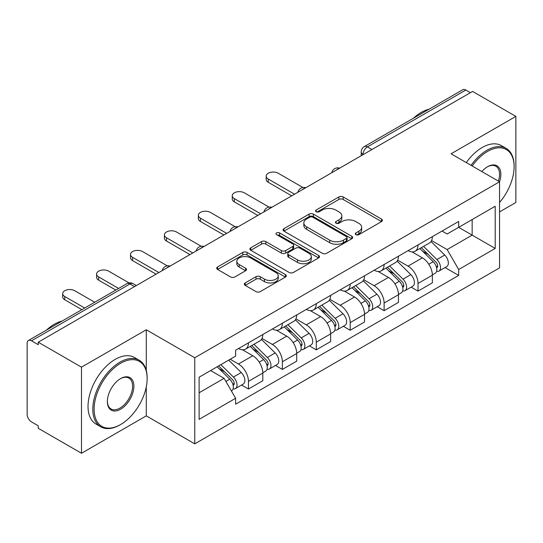 <?xml version="1.0" encoding="UTF-8"?>
<svg xmlns="http://www.w3.org/2000/svg" width="543" height="543" viewBox="0 0 543 543"><rect width="100%" height="100%" fill="white"/><g stroke="black" fill="none" stroke-linecap="round" stroke-linejoin="round"><path stroke-width="0.81" d="M355.909 234.664A2.111 1.222 0 0 0 358.896 234.664L381.566 221.571A3.02 1.744 0 0 0 382.455 220.343A3.02 1.744 0 0 0 381.566 219.107L343.162 196.933A3.02 1.744 0 0 0 338.893 196.933L316.223 210.026A2.111 1.222 0 0 0 315.598 210.888A2.111 1.222 0 0 0 316.223 211.75A2.111 1.222 0 0 0 319.209 211.75L322.142 210.053A9.659 5.573 0 0 1 335.798 210.053L339.002 211.899A9.659 5.573 0 0 1 341.825 215.843A9.659 5.573 0 0 1 339.002 219.786L336.063 221.483A2.111 1.222 0 0 0 335.445 222.345A2.111 1.222 0 0 0 336.063 223.207A2.111 1.222 0 0 0 339.049 223.207L341.988 221.51A9.659 5.573 0 0 1 355.645 221.51L358.842 223.356A9.659 5.573 0 0 1 361.672 227.3A9.659 5.573 0 0 1 358.842 231.243L355.909 232.94A2.111 1.222 0 0 0 355.292 233.802A2.111 1.222 0 0 0 355.909 234.664L355.909 232.94M245.219 282.923A3.02 1.744 0 0 0 244.33 284.159A3.02 1.744 0 0 0 245.219 285.387L255.991 291.611A3.02 1.744 0 0 0 260.26 291.611L285.442 277.073A3.02 1.744 0 0 0 286.324 275.844A3.02 1.744 0 0 0 285.442 274.609L247.031 252.434A3.02 1.744 0 0 0 242.762 252.434L217.58 266.973A3.02 1.744 0 0 0 216.698 268.201A3.02 1.744 0 0 0 217.58 269.437L230.599 276.95A3.02 1.744 0 0 0 234.868 276.95L245.64 270.726A3.02 1.744 0 0 0 246.529 269.498A3.02 1.744 0 0 0 245.64 268.262L239.185 264.536A8.07 4.663 0 0 1 236.823 261.244A8.07 4.663 0 0 1 241.805 256.934A8.07 4.663 0 0 1 250.601 257.945L275.892 272.545A8.07 4.663 0 0 1 278.254 275.844A8.07 4.663 0 0 1 273.272 280.147A8.07 4.663 0 0 1 264.475 279.136L260.26 276.706A3.02 1.744 0 0 0 255.991 276.706L245.219 282.923L245.219 285.387M194.761 357.749L146.284 329.764L81.498 367.163L38.234 342.192L472.586 91.421L515.85 116.392L451.07 153.798L499.546 181.783L194.761 357.749L194.761 443.855L499.546 267.889L499.546 181.783M322.352 253.296A3.02 1.744 0 0 0 326.621 253.296L351.803 238.757A3.02 1.744 0 0 0 352.685 237.529A3.02 1.744 0 0 0 351.803 236.293L313.392 214.118A3.02 1.744 0 0 0 309.123 214.118L283.948 228.657A3.02 1.744 0 0 0 283.059 229.886A3.02 1.744 0 0 0 283.948 231.121L322.352 253.296M277.425 235.119A2.111 1.222 0 0 1 279.57 235.418L279.57 232.906L318.619 255.454A3.02 1.744 0 0 1 319.501 256.683A3.02 1.744 0 0 1 318.619 257.918L293.444 272.45A3.02 1.744 0 0 1 289.175 272.45L250.764 250.275L250.764 247.812A3.02 1.744 0 0 0 249.882 249.047A3.02 1.744 0 0 0 250.764 250.275M250.764 247.812L261.543 241.594A3.02 1.744 0 0 1 265.805 241.594L281.383 250.588A3.02 1.744 0 0 0 285.652 250.588L292.799 246.461A3.02 1.744 0 0 0 293.682 245.226A3.02 1.744 0 0 0 292.799 243.997L276.584 234.63A2.111 1.222 0 0 1 275.966 233.768A2.111 1.222 0 0 1 277.269 232.642A2.111 1.222 0 0 1 279.57 232.906M81.498 367.163L81.498 453.269L38.234 428.291L38.234 425.78L31.501 421.891A6.149 3.55 -120 0 1 27.15 414.357L27.15 343.319A6.149 3.55 -120 0 1 28.426 340.502L126.906 283.65A6.149 3.55 60 0 1 129.974 283.955L31.501 340.807A6.149 3.55 -120 0 0 28.426 340.502M499.546 211.913L515.85 202.498L515.85 116.392M81.498 453.269L146.284 415.863L194.761 443.855M38.234 342.192L38.234 344.696L31.501 340.807M371.935 149.529L367.373 146.895A6.149 3.55 60 0 0 364.299 146.59L462.779 89.731A6.149 3.55 60 0 1 465.846 90.036L367.373 146.895A6.149 3.55 120 0 0 363.023 154.422L363.023 154.674M470.414 92.677L465.846 90.036M418.022 244.92A14.145 8.165 60 0 1 415.096 251.266L429.445 242.986A14.145 8.165 -120 0 0 432.371 236.633M397.659 260.145L408.024 266.131A14.145 8.165 60 0 1 418.022 283.453L432.371 275.165A14.145 8.165 -120 0 0 422.373 257.844L412.103 251.918M432.371 275.165L432.371 282.822L418.022 291.109L411.146 287.138M415.096 251.266A14.145 8.165 60 0 1 408.132 250.628M418.022 283.453L418.022 291.109M384.111 264.495A14.145 8.165 60 0 1 381.179 270.848L395.528 262.561A14.145 8.165 -120 0 0 398.46 256.215M377.229 306.714L384.111 310.684L398.46 302.403L398.46 294.747A14.145 8.165 -120 0 0 388.455 277.425L378.186 271.5M381.179 270.848A14.145 8.165 60 0 1 374.222 270.21M363.749 279.726L374.107 285.706A14.145 8.165 60 0 1 384.111 303.028L384.111 310.684M350.194 284.077A14.145 8.165 60 0 1 347.269 290.424L361.618 282.143A14.145 8.165 -120 0 0 364.543 275.796M343.319 326.295L350.194 330.266L364.543 321.985L364.543 314.329A14.145 8.165 -120 0 0 354.545 297.007L344.276 291.075M347.269 290.424A14.145 8.165 60 0 1 340.305 289.786M329.832 299.308L340.196 305.288A14.145 8.165 60 0 1 350.194 322.61L350.194 330.266M316.284 303.659A14.145 8.165 60 0 1 313.352 310.005L327.7 301.725A14.145 8.165 -120 0 0 330.633 295.372M309.401 345.877L316.284 349.848L330.633 341.561L330.633 333.904A14.145 8.165 -120 0 0 320.628 316.583L310.358 310.657M313.352 310.005A14.145 8.165 60 0 1 306.395 309.367M295.921 318.884L306.286 324.87A14.145 8.165 60 0 1 316.284 342.192L316.284 349.848M282.367 323.234A14.145 8.165 60 0 1 279.441 329.587L293.79 321.3A14.145 8.165 -120 0 0 296.716 314.954M275.491 365.453L282.367 369.423L296.716 361.143L296.716 353.486A14.145 8.165 -120 0 0 286.718 336.165L276.448 330.239M279.441 329.587A14.145 8.165 60 0 1 272.477 328.949M262.004 338.465L272.369 344.445A14.145 8.165 60 0 1 282.367 361.767L282.367 369.423M248.456 342.816A14.145 8.165 60 0 1 245.524 349.163L259.873 340.882A14.145 8.165 -120 0 0 262.805 334.536M241.574 385.035L248.456 389.005L262.805 380.724L262.805 373.068A14.145 8.165 -120 0 0 252.807 355.746L242.538 349.814M245.524 349.163A14.145 8.165 60 0 1 238.567 348.525M230.198 359.256L238.458 364.027A14.145 8.165 60 0 1 248.456 381.349L248.456 389.005M442.043 231.046L447.154 233.999L495.196 206.259L472.152 219.562L472.152 235.126L447.154 249.563L431.576 240.569M199.111 392.772L224.11 378.335L235.628 398.29L199.111 419.379L199.111 377.209L235.628 356.12L235.628 350.221L458.679 221.449L458.679 227.347L495.196 248.436L458.679 269.518L447.154 249.563M495.196 206.259L495.196 248.436M235.628 398.29L235.628 404.189L458.679 275.416L458.679 269.518M146.284 329.764L146.284 370.462M146.284 386.867L146.284 415.863M224.11 378.335L210.63 370.557M445.056 267.556L458.679 275.416M356.751 234.963L358.842 233.755A9.659 5.573 0 0 0 361.672 229.811L361.672 227.3M341.825 215.843L341.825 218.354A9.659 5.573 0 0 1 339.002 222.297L336.911 223.506M381.532 221.598L343.162 199.444A3.02 1.744 0 0 0 338.893 199.444L317.064 212.048M351.762 238.784L313.392 216.63A3.02 1.744 0 0 0 309.123 216.63L283.982 231.142M346.468 238.391A2.111 1.222 0 0 0 347.086 237.529A2.111 1.222 0 0 0 346.468 236.667L312.754 217.2A2.111 1.222 0 0 0 309.768 217.2L306.673 218.985A9.659 5.573 0 0 0 303.842 222.929A9.659 5.573 0 0 0 306.673 226.872L329.716 240.176A9.659 5.573 0 0 0 343.373 240.176L346.468 238.391L346.468 240.902A2.111 1.222 0 0 0 347.086 240.04L347.086 237.529M303.842 222.929L303.842 225.44A9.659 5.573 0 0 0 306.673 229.384L306.673 226.872M346.468 240.902L343.373 242.687A9.659 5.573 0 0 1 329.716 242.687L306.673 229.384M250.805 250.303L261.543 244.106L261.543 241.594M293.682 245.226L293.682 247.737A3.02 1.744 0 0 1 292.799 248.965L285.652 253.099A3.02 1.744 0 0 1 281.383 253.099L265.805 244.106A3.02 1.744 0 0 0 261.543 244.106M279.57 235.418L318.578 257.939M297.55 259.921A8.07 4.663 0 0 0 306.347 260.925A8.07 4.663 0 0 0 311.329 256.622A8.07 4.663 0 0 0 308.967 253.33L300.055 248.185A3.02 1.744 0 0 0 295.786 248.185L288.638 252.312A3.02 1.744 0 0 0 287.756 253.54A3.02 1.744 0 0 0 288.638 254.776L297.55 259.921L297.55 262.425A8.07 4.663 0 0 0 306.347 263.436A8.07 4.663 0 0 0 311.329 259.133L311.329 256.622M287.756 253.54L287.756 256.052A3.02 1.744 0 0 0 288.638 257.287L288.638 254.776M297.55 262.425L288.638 257.287M278.254 275.844L278.254 278.349A8.07 4.663 0 0 1 273.272 282.659A8.07 4.663 0 0 1 264.475 281.647L260.26 279.211A3.02 1.744 0 0 0 255.991 279.211L245.253 285.414M236.823 261.244L236.823 263.755A8.07 4.663 0 0 0 239.185 267.047L239.185 264.536M245.606 270.753L239.185 267.047M285.401 277.093L247.031 254.945A3.02 1.744 0 0 0 242.762 254.945L217.621 269.457M419.848 248.524L433.205 261.706A7.683 4.439 60 0 1 435.235 273.224L432.371 274.88M422.515 251.151L428.176 254.423M302.933 187.511L278.24 173.251A7.073 4.079 -0 0 0 270.536 172.369A7.073 4.079 -0 0 0 266.165 176.136A7.073 4.079 -0 0 0 268.242 179.027L294.544 194.211M421.327 247.669L435.961 262.099A3.692 2.131 60 0 1 436.932 267.631A3.692 2.131 60 0 1 436.599 267.767M423.547 246.386L436.905 259.568A7.683 4.439 60 0 1 438.934 271.093A7.683 4.439 60 0 1 436.613 271.337M431.02 241.526L444.731 255.047A7.683 4.439 60 0 1 446.76 266.572L438.934 271.093M291.72 195.847L268.242 182.292A7.073 4.079 180 0 1 266.165 179.4L266.165 176.136M385.937 268.099L399.295 281.281A7.683 4.439 60 0 1 401.325 292.806L398.453 294.462M388.598 270.733L394.266 273.998M269.023 207.087L244.323 192.833A7.073 4.079 -0 0 0 236.619 191.944A7.073 4.079 -0 0 0 232.255 195.718A7.073 4.079 -0 0 0 234.325 198.602L260.626 213.793M387.417 267.244L402.044 281.681A3.692 2.131 60 0 1 403.021 287.213A3.692 2.131 60 0 1 402.682 287.342M389.63 265.968L402.987 279.15A7.683 4.439 60 0 1 405.017 290.675A7.683 4.439 60 0 1 402.696 290.919M397.109 261.102L410.813 274.629A7.683 4.439 60 0 1 412.843 286.154L405.017 290.675M257.803 215.422L234.325 201.867A7.073 4.079 180 0 1 232.255 198.982L232.255 195.718M352.02 287.681L365.385 300.863A7.683 4.439 60 0 1 367.407 312.388L364.543 314.044M354.688 290.308L360.348 293.58M235.105 226.669L210.412 212.415A7.073 4.079 -0 0 0 202.709 211.526A7.073 4.079 -0 0 0 198.344 215.299A7.073 4.079 -0 0 0 200.415 218.184L226.716 233.375M353.507 286.826L368.134 301.256A3.692 2.131 60 0 1 369.104 306.788A3.692 2.131 60 0 1 368.772 306.924M355.719 285.55L369.077 298.725A7.683 4.439 60 0 1 371.107 310.25A7.683 4.439 60 0 1 368.785 310.501M363.192 280.683L376.903 294.211A7.683 4.439 60 0 1 378.933 305.736L371.107 310.25M223.892 235.004L200.415 221.449A7.073 4.079 180 0 1 198.344 218.564L198.344 215.299M499.546 202.471A37.508 21.652 120 0 0 514.112 166.728A37.508 21.652 120 0 0 487.587 151.416A37.508 21.652 120 0 0 472.193 165.995M471.073 165.343A38.431 22.188 -60 0 1 486.935 150.282A38.431 22.188 -60 0 1 506.151 148.382A38.431 22.188 -60 0 1 514.112 165.975L514.112 166.728M481.838 171.561A18.754 10.826 -60 0 1 487.587 166.728L487.587 166.728A18.754 10.826 -60 0 1 499.54 181.783M498.393 181.124A17.831 10.297 120 0 0 495.854 166.219A17.831 10.297 120 0 0 487.261 166.918M413.515 118.17A38.431 22.188 -60 0 1 421.287 112.381A38.431 22.188 -60 0 1 429.051 109.204M466.288 162.588A38.431 22.188 -60 0 1 482.157 147.52A38.431 22.188 -60 0 1 501.372 145.619L506.151 148.382M120.627 363.274A37.508 21.652 120 0 0 94.109 409.212A37.508 21.652 120 0 0 120.627 424.524L119.976 424.904A38.431 22.188 -60 0 1 100.76 426.805A38.431 22.188 -60 0 1 94.869 396.01A38.431 22.188 -60 0 1 119.976 362.147A38.431 22.188 -60 0 1 139.191 360.24A38.431 22.188 -60 0 1 147.153 377.833L147.153 378.586A37.508 21.652 120 0 0 120.627 363.274M120.627 378.586L120.627 378.586A18.754 10.826 -60 0 1 133.89 386.243A18.754 10.826 -60 0 1 120.627 409.212A18.754 10.826 -60 0 1 107.371 401.555A18.754 10.826 -60 0 1 120.627 378.586L120.627 378.586M107.371 401.175A17.831 10.297 120 0 0 111.064 408.967A17.831 10.297 120 0 0 119.976 408.085A17.831 10.297 120 0 0 131.623 392.372A17.831 10.297 120 0 0 128.895 378.077A17.831 10.297 120 0 0 120.302 378.783M46.555 330.035A38.431 22.188 -60 0 1 54.327 324.239A38.431 22.188 -60 0 1 62.092 321.062M100.76 426.805L95.982 424.042A38.431 22.188 -60 0 1 90.09 393.247A38.431 22.188 -60 0 1 115.197 359.385A38.431 22.188 -60 0 1 134.406 357.477L139.191 360.24M119.976 424.904L120.627 424.524A37.508 21.652 120 0 0 147.153 378.586M318.11 307.263L331.468 320.445A7.683 4.439 60 0 1 333.497 331.963L330.626 333.619M320.77 309.89L326.438 313.162M201.195 246.25L176.502 231.99A7.073 4.079 -0 0 0 168.792 231.108A7.073 4.079 -0 0 0 164.427 234.875A7.073 4.079 -0 0 0 166.497 237.766L192.806 252.95M319.589 306.408L334.216 320.838A3.692 2.131 60 0 1 335.194 326.37A3.692 2.131 60 0 1 334.855 326.506M321.802 305.125L335.167 318.307A7.683 4.439 60 0 1 337.189 329.832A7.683 4.439 60 0 1 334.868 330.076M329.282 300.265L342.993 313.786A7.683 4.439 60 0 1 345.015 325.311L337.189 329.832M189.975 254.586L166.497 241.031A7.073 4.079 180 0 1 164.427 238.139L164.427 234.875M284.193 326.838L297.557 340.02A7.683 4.439 60 0 1 299.58 351.545L296.716 353.201M286.86 329.472L292.521 332.737M167.285 265.826L142.585 251.572A7.073 4.079 -0 0 0 134.881 250.683A7.073 4.079 -0 0 0 130.517 254.457A7.073 4.079 -0 0 0 132.587 257.341L158.889 272.532M285.679 325.983L300.306 340.42A3.692 2.131 60 0 1 301.277 345.952A3.692 2.131 60 0 1 300.944 346.081M287.892 324.707L301.25 337.889A7.683 4.439 60 0 1 303.279 349.414A7.683 4.439 60 0 1 300.958 349.658M295.365 319.841L309.076 333.368A7.683 4.439 60 0 1 311.105 344.893L303.279 349.414M156.065 274.161L132.587 260.606A7.073 4.079 180 0 1 130.517 257.721L130.517 254.457M250.282 346.42L263.64 359.602A7.683 4.439 60 0 1 265.67 371.127L262.798 372.783M252.943 349.047L258.611 352.319M129.024 282.896L108.675 271.154A7.073 4.079 -0 0 0 100.964 270.265A7.073 4.079 -0 0 0 96.6 274.039A7.073 4.079 -0 0 0 98.67 276.923L118.612 288.435M251.762 345.565L266.396 359.995A3.692 2.131 60 0 1 267.366 365.527A3.692 2.131 60 0 1 267.027 365.663M253.975 344.289L267.339 357.464A7.683 4.439 60 0 1 269.362 368.989A7.683 4.439 60 0 1 267.041 369.24M261.454 339.423L275.165 352.95A7.683 4.439 60 0 1 277.188 364.475L269.362 368.989M115.781 290.064L98.67 280.188A7.073 4.079 180 0 1 96.6 277.303L96.6 274.039M217.159 366.783L229.73 379.184A7.683 4.439 60 0 1 231.752 390.702L231.372 390.926M219.033 368.629L224.693 371.901M94.699 302.241L74.758 290.729A7.073 4.079 -0 0 0 67.054 289.847A7.073 4.079 -0 0 0 62.689 293.614A7.073 4.079 -0 0 0 64.76 296.505L84.694 308.017M218.646 365.928L232.479 379.577A3.692 2.131 60 0 1 233.456 385.109A3.692 2.131 60 0 1 233.117 385.245M220.858 364.652L233.422 377.046A7.683 4.439 60 0 1 235.452 388.571A7.683 4.439 60 0 1 233.13 388.815M228.684 360.131L241.248 372.525A7.683 4.439 60 0 1 243.278 384.05L235.452 388.571M81.871 309.646L64.76 299.77A7.073 4.079 180 0 1 62.689 296.878L62.689 293.614M363.24 154.551L363.023 154.422A6.149 3.55 0 0 1 361.224 151.911L361.224 155.712M282.367 361.767L296.716 353.486M316.284 342.192L330.633 333.904M350.194 322.61L364.543 314.329M384.111 303.028L398.46 294.747M248.456 381.349L262.805 373.068M238.458 364.027L252.807 355.746M272.369 344.445L286.718 336.165M306.286 324.87L320.628 316.583M340.196 305.288L354.545 297.007M374.107 285.706L388.455 277.425M408.024 266.131L422.373 257.844M339.165 168.452A6.149 3.55 120 0 0 336.45 170.02M305.247 188.034A6.149 3.55 120 0 0 302.532 189.595M271.337 207.609A6.149 3.55 120 0 0 268.622 209.177M237.42 227.191A6.149 3.55 120 0 0 234.705 228.759M203.51 246.773A6.149 3.55 120 0 0 200.795 248.334M169.592 266.348A6.149 3.55 120 0 0 166.877 267.916M134.542 286.589L129.974 283.955A6.149 3.55 120 0 1 133.049 283.65A6.149 6.149 0 0 0 126.906 283.65M358.842 233.755L358.842 231.243M336.063 223.207L336.063 221.483M339.002 222.297L339.002 219.786M316.223 211.75L316.223 210.026M338.893 199.444L338.893 196.933M343.162 199.444L343.162 196.933M381.566 221.571L381.566 219.107M283.948 231.121L283.948 228.657M309.123 216.63L309.123 214.118M313.392 216.63L313.392 214.118M351.803 238.757L351.803 236.293M329.716 242.687L329.716 240.176M343.373 242.687L343.373 240.176M265.805 244.106L265.805 241.594M281.383 253.099L281.383 250.588M285.652 253.099L285.652 250.588M292.799 248.965L292.799 246.461M318.619 257.918L318.619 255.454M255.991 279.211L255.991 276.706M260.26 279.211L260.26 276.706M264.475 281.647L264.475 279.136M245.64 270.726L245.64 268.262M217.58 269.437L217.58 266.973M242.762 254.945L242.762 252.434M247.031 254.945L247.031 252.434M285.442 277.073L285.442 274.609M433.205 261.706L428.794 264.251M437.699 265.941L436.314 266.742M444.731 255.047L436.905 259.568M268.242 182.292L268.242 179.027M399.295 281.281L394.883 283.833M403.782 285.523L402.397 286.324M410.813 274.629L402.987 279.15M234.325 201.867L234.325 198.602M365.385 300.863L360.966 303.408M369.871 305.098L368.487 305.899M376.903 294.211L369.077 298.725M200.415 221.449L200.415 218.184M331.468 320.445L327.056 322.99M335.954 324.68L334.569 325.481M342.993 313.786L335.167 318.307M166.497 241.031L166.497 237.766M297.557 340.02L293.139 342.572M302.044 344.262L300.659 345.063M309.076 333.368L301.25 337.889M132.587 260.606L132.587 257.341M263.64 359.602L259.228 362.147M268.133 363.837L266.742 364.638M275.165 352.95L267.339 357.464M98.67 280.188L98.67 276.923M229.73 379.184L225.881 381.403M234.216 383.419L232.832 384.22M241.248 372.525L233.422 377.046M64.76 299.77L64.76 296.505M339.687 168.147A6.149 6.149 0 0 0 331.793 172.708M305.77 187.729A6.149 6.149 0 0 0 297.883 192.283M271.86 207.311A6.149 6.149 0 0 0 263.966 211.865M237.943 226.886A6.149 6.149 0 0 0 230.056 231.447M204.032 246.468A6.149 6.149 0 0 0 196.138 251.022M170.115 266.05A6.149 6.149 0 0 0 162.228 270.604M136.341 285.55L133.049 283.65M364.299 146.59A6.149 6.149 0 0 0 361.224 151.911"/></g></svg>

